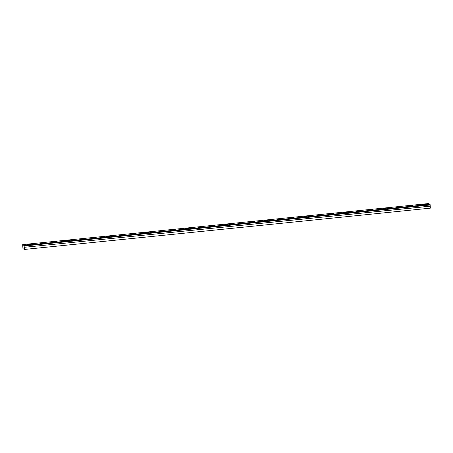 <?xml version="1.0" encoding="UTF-8"?>
<svg xmlns="http://www.w3.org/2000/svg" width="453" height="453" viewBox="0 0 453 453"><rect width="100%" height="100%" fill="white"/><g stroke="black" fill="none" stroke-linecap="round" stroke-linejoin="round"><path stroke-width="0.68" d="M24.162 246.007L24.088 245.458L22.65 244.762L22.967 248.652L24.332 249.456L430.35 208.148L430.135 204.932L24.162 246.007L430.129 204.994M424.455 204.716L425.707 204.388L423.714 204.275L422.462 204.603L424.455 204.716M29.026 244.728L30.283 244.399L27.033 244.614L29.026 244.728M42.208 243.391L43.46 243.068L41.466 242.955L40.209 243.284L42.208 243.391M55.391 242.061L56.642 241.732L53.392 241.947L55.391 242.061M68.573 240.724L69.824 240.396L66.574 240.617L68.573 240.724M81.75 239.394L83.007 239.065L79.756 239.28L81.75 239.394M94.932 238.057L96.183 237.729L92.939 237.944L94.932 238.057M108.114 236.726L109.366 236.398L107.372 236.285L106.115 236.613L108.114 236.726M121.296 235.39L122.548 235.062L119.298 235.277L121.296 235.39M134.473 234.059L135.73 233.731L132.48 233.946L134.473 234.059M147.655 232.723L148.907 232.395L146.914 232.281L145.662 232.61L147.655 232.723M160.838 231.392L162.089 231.064L160.096 230.951L158.839 231.279L160.838 231.392M174.02 230.056L175.271 229.728L172.021 229.943L174.02 230.056M187.202 228.72L188.454 228.391L185.203 228.612L187.202 228.72M200.379 227.389L201.636 227.061L198.386 227.276L200.379 227.389M213.561 226.053L214.813 225.724L211.562 225.939L213.561 226.053M226.743 224.722L227.995 224.394L225.996 224.28L224.745 224.609L226.743 224.722M239.926 223.386L241.177 223.057L237.927 223.272L239.926 223.386M253.102 222.055L254.359 221.727L251.109 221.942L253.102 222.055M266.285 220.719L267.536 220.39L265.543 220.277L264.286 220.605L266.285 220.719M279.467 219.388L280.718 219.059L278.72 218.946L277.468 219.275L279.467 219.388M292.649 218.052L293.901 217.723L291.902 217.61L290.65 217.938L292.649 218.052M305.826 216.715L307.083 216.392L305.084 216.279L303.833 216.608L305.826 216.715M319.008 215.385L320.26 215.056L318.266 214.943L317.009 215.271L319.008 215.385M332.191 214.048L333.442 213.72L330.192 213.941L332.191 214.048M345.373 212.717L346.624 212.389L343.374 212.604L345.373 212.717M358.55 211.381L359.807 211.053L356.556 211.268L358.55 211.381M371.732 210.05L372.983 209.722L369.739 209.937L371.732 210.05M384.914 208.714L386.166 208.386L384.172 208.272L382.915 208.601L384.914 208.714M398.096 207.383L399.348 207.055L397.349 206.942L396.098 207.27L398.096 207.383M411.273 206.047L412.53 205.719L409.28 205.934L411.273 206.047M430.135 204.932L430.061 204.377L428.651 203.544L22.678 244.62M24.332 249.456L430.35 208.148M24.377 249.229L24.247 247.31L430.22 206.228M430.208 206.149L24.247 247.31M24.235 247.23L24.156 246.075M430.061 204.377L24.088 245.458M430.112 204.563L24.139 245.639"/></g></svg>
